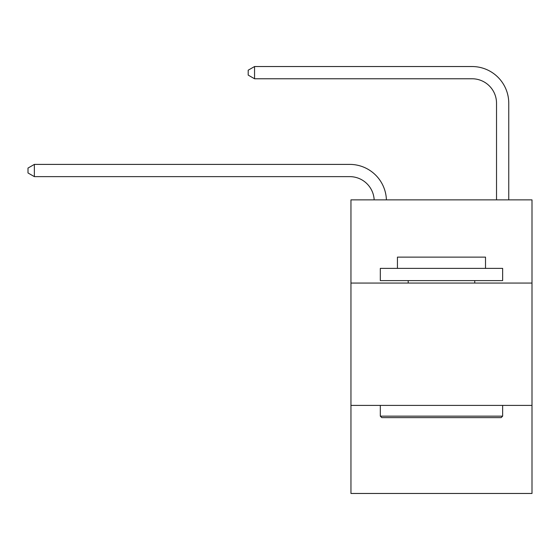 <?xml version="1.0" encoding="UTF-8"?>
<svg xmlns="http://www.w3.org/2000/svg" width="560" height="560" viewBox="0 0 560 560"><rect width="100%" height="100%" fill="white"/><g stroke="black" fill="none" stroke-linecap="round" stroke-linejoin="round"><path stroke-width="0.84" d="M532 283.059L532 199.871L350.952 199.871L350.952 283.059L532 283.059L532 493.465L350.952 493.465L350.952 283.059M532 405.391L350.952 405.391M349.727 176.631A24.465 24.465 0 0 1 374.164 199.871A24.465 24.465 0 0 0 349.727 176.631A24.465 24.465 0 0 1 374.164 199.871A24.465 24.465 0 0 0 349.727 176.631A24.465 24.465 0 0 1 374.164 199.871A24.465 24.465 0 0 0 349.727 176.631A24.465 24.465 0 0 1 374.164 199.871A24.465 24.465 0 0 0 349.727 176.631A24.465 24.465 0 0 1 374.164 199.871A24.465 24.465 0 0 0 349.727 176.631A24.465 24.465 0 0 1 374.164 199.871A24.465 24.465 0 0 0 349.727 176.631A24.465 24.465 0 0 1 374.164 199.871A24.465 24.465 0 0 0 349.727 176.631A24.465 24.465 0 0 1 374.164 199.871A24.465 24.465 0 0 0 349.727 176.631A24.465 24.465 0 0 1 374.164 199.871A24.465 24.465 0 0 0 349.727 176.631A24.465 24.465 0 0 1 374.164 199.871A24.465 24.465 0 0 0 349.727 176.631A24.465 24.465 0 0 1 374.164 199.871A24.465 24.465 0 0 0 349.727 176.631A24.465 24.465 0 0 1 374.164 199.871A24.465 24.465 0 0 0 349.727 176.631A24.465 24.465 0 0 1 374.164 199.871A24.465 24.465 0 0 0 349.727 176.631A24.465 24.465 0 0 1 374.164 199.871A24.465 24.465 0 0 0 349.727 176.631A24.465 24.465 0 0 1 374.164 199.871A24.465 24.465 0 0 0 349.727 176.631A24.465 24.465 0 0 1 374.164 199.871A24.465 24.465 0 0 0 349.727 176.631A24.465 24.465 0 0 1 374.164 199.871A24.465 24.465 0 0 0 349.727 176.631A24.465 24.465 0 0 1 374.164 199.871A24.465 24.465 0 0 0 349.727 176.631A24.465 24.465 0 0 1 374.164 199.871A24.465 24.465 0 0 0 349.727 176.631A24.465 24.465 0 0 1 374.164 199.871A24.465 24.465 0 0 0 349.727 176.631A24.465 24.465 0 0 1 374.164 199.871A24.465 24.465 -21.5 0 0 349.727 176.631L34.363 176.631L28 172.963L28 168.07L34.363 164.395L349.727 164.395A36.701 36.701 0 0 1 386.407 199.871M496.524 199.871L496.524 103.236A24.465 24.465 0 0 0 472.059 78.764L254.555 78.764L248.192 75.096L248.192 70.203L254.555 66.535L472.059 66.535A36.701 36.701 0 0 1 508.76 103.236L508.76 199.871M34.363 176.631L34.363 164.395L349.727 164.395M496.524 103.236A24.465 24.465 0 0 0 472.059 78.764A24.465 24.465 0 0 1 496.524 103.236A24.465 24.465 0 0 0 472.059 78.764A24.465 24.465 0 0 1 496.524 103.236A24.465 24.465 0 0 0 472.059 78.764A24.465 24.465 0 0 1 496.524 103.236A24.465 24.465 0 0 0 472.059 78.764A24.465 24.465 0 0 1 496.524 103.236A24.465 24.465 0 0 0 472.059 78.764A24.465 24.465 0 0 1 496.524 103.236A24.465 24.465 0 0 0 472.059 78.764A24.465 24.465 0 0 1 496.524 103.236A24.465 24.465 0 0 0 472.059 78.764A24.465 24.465 0 0 1 496.524 103.236A24.465 24.465 0 0 0 472.059 78.764A24.465 24.465 0 0 1 496.524 103.236A24.465 24.465 0 0 0 472.059 78.764A24.465 24.465 0 0 1 496.524 103.236A24.465 24.465 0 0 0 472.059 78.764A24.465 24.465 0 0 1 496.524 103.236A24.465 24.465 0 0 0 472.059 78.764A24.465 24.465 0 0 1 496.524 103.236A24.465 24.465 0 0 0 472.059 78.764A24.465 24.465 0 0 1 496.524 103.236A24.465 24.465 0 0 0 472.059 78.764A24.465 24.465 0 0 1 496.524 103.236A24.465 24.465 0 0 0 472.059 78.764A24.465 24.465 0 0 1 496.524 103.236A24.465 24.465 0 0 0 472.059 78.764A24.465 24.465 0 0 1 496.524 103.236A24.465 24.465 0 0 0 472.059 78.764A24.465 24.465 0 0 1 496.524 103.236A24.465 24.465 0 0 0 472.059 78.764A24.465 24.465 0 0 1 496.524 103.236A24.465 24.465 0 0 0 472.059 78.764A24.465 24.465 0 0 1 496.524 103.236A24.465 24.465 0 0 0 472.059 78.764A24.465 24.465 0 0 1 496.524 103.236A24.465 24.465 0 0 0 472.059 78.764A24.465 24.465 0 0 1 496.524 103.236A24.465 24.465 0 0 0 472.059 78.764M254.555 78.764L254.555 66.535L472.059 66.535M381.78 417.62L380.31 416.15L502.642 416.15L501.172 417.62L381.78 417.62M502.642 268.38L502.642 280.609L380.31 280.609L380.31 268.38L502.642 268.38M397.439 268.38L397.439 257.124L485.513 257.124L485.513 268.38M502.642 405.391L502.642 416.15M380.31 405.391L380.31 416.15M474.747 280.609L474.747 283.059M408.205 280.609L408.205 283.059"/></g></svg>
